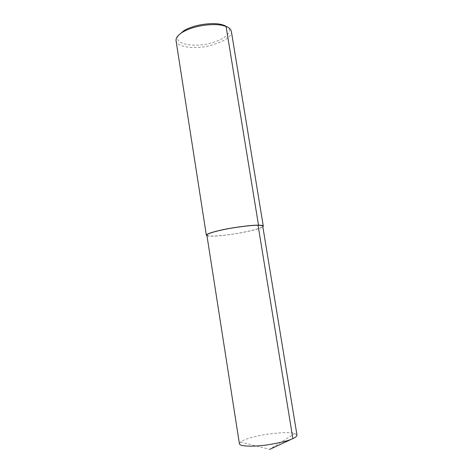 <?xml version="1.0" encoding="UTF-8"?>
<svg xmlns="http://www.w3.org/2000/svg" width="473" height="473" viewBox="0 0 473 473"><rect width="100%" height="100%" fill="white"/><g stroke="black" fill="none" stroke-linecap="round" stroke-linejoin="round"><path stroke-width="0.35" stroke-dasharray="2.37 1.77" d="M206.872 235.075C206.382 237.074 223.741 235.85 239.025 233.106C254.693 230.079 262.61 227.815 262.769 226.319M239.379 443.591L240.42 442.036C243.979 439.092 257.076 435.58 269.314 433.924C282.186 432.381 290.688 432.245 294.815 433.516L296.943 434.912M206.985 235.767C210.089 236.926 225.562 235.548 238.936 233.177C252.83 230.564 260.8 228.441 262.852 226.821M176.003 40.424C176.234 47.052 194.031 49.428 209.066 45.869C224.391 41.482 231.847 36.77 231.421 31.744M178.445 35.339C172.273 43.954 194.456 48.14 211.727 42.883C228.814 37.923 232.178 30.189 227.395 27.05M240.42 442.036L269.74 449.35L294.815 433.516"/><path stroke-width="0.71" d="M262.852 226.821L263.301 226.23C263.154 225.526 261.557 225.178 258.512 225.183L258.057 225.29L292.876 438.589C295.749 437.342 297.109 436.118 296.943 434.912L262.769 226.319C262.621 225.627 261.049 225.284 258.057 225.29C253.54 225.148 245.067 226.029 232.651 227.939C220.637 229.896 207.144 233.29 206.872 235.075L239.379 443.591M269.74 449.35L292.876 438.589C288.589 440.73 280.057 442.829 267.28 444.892C254.87 446.701 240.432 446.754 239.433 443.916M263.301 226.23L231.421 31.744C230.995 29.344 229.21 27.588 226.07 26.476L258.512 225.183C253.906 225.036 245.28 225.934 232.615 227.88C220.365 229.878 206.612 233.337 206.34 235.152L206.985 235.767M227.395 27.05L224.362 25.406L226.07 26.476L223.286 25.619C216.202 23.467 196.549 24.342 183.057 31.922C178.351 34.659 175.997 37.491 176.003 40.424L206.34 235.152M224.362 25.406L221.754 24.608C215.103 22.58 196.756 23.384 184.109 30.503L178.445 35.339M258.512 225.183L258.057 225.29M221.754 24.608L223.286 25.619M184.109 30.503L183.057 31.922"/></g></svg>
